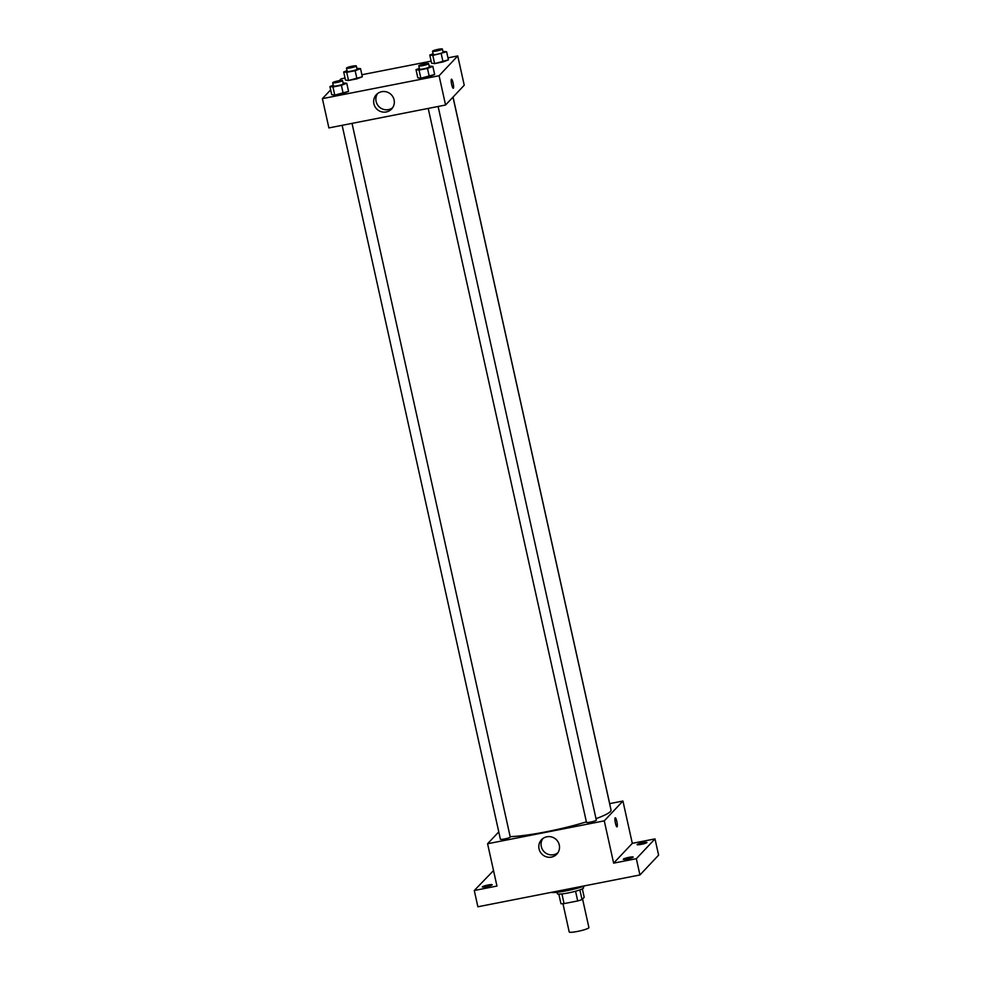 <?xml version="1.0" encoding="UTF-8"?>
<svg xmlns="http://www.w3.org/2000/svg" width="981" height="981" viewBox="0 0 981 981"><rect width="100%" height="100%" fill="white"/><g stroke="black" fill="none" stroke-linecap="round" stroke-linejoin="round"><path stroke-width="1.47" d="M562.959 903.697L569.213 931.95A10.08 1.3 -12.5 0 0 578.422 931.239A10.08 1.3 -12.5 0 0 588.784 927.854A10.08 1.3 -12.5 0 0 588.907 927.585L582.567 898.988M575.553 891.226L577.711 900.938L564.063 903.611A13.011 1.68 -12.5 0 1 560.948 903.709L558.814 894.083M582.334 888.86L584.198 897.259L582.015 899.577A13.011 1.68 -12.5 0 1 577.711 900.938M579.869 889.89L582.015 899.577M583.229 886.444L583.536 887.817A13.44 1.729 167.5 0 1 570.783 892.416A13.44 1.729 167.5 0 1 557.282 893.63L556.975 892.269M561.917 893.924L564.063 903.611M551.101 892.403A20.16 2.6 -12.5 0 0 566.577 890.773A20.16 2.6 -12.5 0 0 585.301 885.684M609.679 803.635L622.935 801.036L632.304 843.341L655.001 838.89L658.607 855.15L639.943 874.966L477.882 906.775L474.277 890.503L493.529 870.576M642.788 842.728A5.04 0.65 167.5 0 1 646.933 842.458A5.04 0.65 167.5 0 1 641.243 844.371A5.04 0.65 167.5 0 1 637.098 844.641A5.04 0.65 167.5 0 1 642.788 842.728M629.017 857.333A5.04 0.65 167.5 0 1 633.162 857.075A5.04 0.65 167.5 0 1 627.472 858.988A5.04 0.65 167.5 0 1 623.327 859.258A5.04 0.65 167.5 0 1 629.017 857.333M632.304 843.341L613.64 863.145L636.338 858.694L639.943 874.966M655.001 838.89L636.338 858.694M622.935 801.036L604.271 820.852L613.64 863.145M604.271 820.852L487.582 843.746L496.962 886.051L474.277 890.503M559.268 844.96A10.46 10.19 43.3 0 1 542.174 854.365A10.46 10.19 43.3 0 1 551.849 837.038A10.46 10.19 43.3 0 1 559.268 844.96M488.035 885.009A5.04 0.65 167.5 0 1 492.18 884.739A5.04 0.65 167.5 0 1 486.478 886.665A5.04 0.65 167.5 0 1 482.333 886.922A5.04 0.65 167.5 0 1 488.035 885.009M596.007 818.657A57.131 7.357 -12.5 0 0 610.354 811.581A57.131 7.357 -12.5 0 0 611.04 810.024L452.989 97.144M510.157 836.646A57.131 7.357 -12.5 0 0 586.393 821.857M487.582 843.746L498.777 831.876M342.136 125.323L500.408 839.245A5.04 0.65 -12.5 0 0 505.007 838.878A5.04 0.65 -12.5 0 0 510.194 837.198A5.04 0.65 -12.5 0 0 510.255 837.063L352.032 123.385M610.072 805.659A5.04 0.65 -12.5 0 0 610.108 805.548L453.05 97.094M438.115 106.488L596.338 820.165A5.04 0.65 167.5 0 1 591.555 821.882A5.04 0.65 167.5 0 1 586.491 822.348L428.219 108.425M615.136 817.86A4.623 0.858 -101.1 0 1 615.234 817.798A4.623 0.858 -101.1 0 1 616.963 822.164A4.623 0.858 -101.1 0 1 617.012 826.86A4.623 0.858 -101.1 0 1 615.345 822.789A4.623 0.858 -101.1 0 1 615.136 817.86M615.234 817.798A4.623 0.858 -101.1 0 1 616.963 822.164A4.623 0.858 -101.1 0 1 617.012 826.86M557.797 852.845A10.46 10.19 43.3 0 1 542.763 838.681M447.974 57.842L457.747 55.929L464.234 85.212L445.57 105.016L328.893 127.922L322.393 98.64L330.658 89.872M339.34 80.65L341.057 78.836L345.042 78.051M361.879 74.74L431.125 61.153M343.068 82.968L346.759 83.25L348.562 91.392L343.191 93.453L334.766 95.108L331.725 94.691L329.923 86.561L333.258 85.273M442.934 51.453L446.613 51.748L448.415 59.878L443.044 61.938L434.62 63.593L431.579 63.176L429.776 55.046L433.112 53.771M457.747 55.929L439.083 75.733L322.393 98.64M356.839 68.351L360.53 68.633L362.332 76.776L356.961 78.836L348.537 80.491L345.496 80.074L343.693 71.944L347.029 70.657M429.163 66.07L432.842 66.352L434.644 74.495L429.273 76.555L420.849 78.21L417.808 77.793L416.005 69.663L419.341 68.376M439.083 75.733L445.57 105.016M394.08 99.854A10.46 10.19 43.3 0 1 376.998 109.247A10.46 10.19 43.3 0 1 386.661 91.932A10.46 10.19 43.3 0 1 394.08 99.854M451.383 79.253A4.623 0.858 -101.1 0 1 451.493 79.191A4.623 0.858 -101.1 0 1 453.21 83.569A4.623 0.858 -101.1 0 1 453.271 88.265A4.623 0.858 -101.1 0 1 451.603 84.194A4.623 0.858 -101.1 0 1 451.383 79.253M451.493 79.191A4.623 0.858 -101.1 0 1 453.21 83.569A4.623 0.858 -101.1 0 1 453.271 88.265M392.608 107.738A10.46 10.19 43.3 0 1 377.575 93.575M432.842 66.352L427.471 68.425L419.046 70.068L416.005 69.663M418.777 65.85L419.5 69.099A5.04 0.65 -12.5 0 0 424.111 68.744A5.04 0.65 -12.5 0 0 429.286 67.051A5.04 0.65 -12.5 0 0 429.347 66.916L428.623 63.667A5.04 0.65 -12.5 0 0 423.559 64.121A5.04 0.65 -12.5 0 0 418.777 65.85A5.04 0.65 -12.5 0 0 423.387 65.494A5.04 0.65 -12.5 0 0 428.562 63.802A5.04 0.65 -12.5 0 0 428.623 63.667M434.644 74.495L420.849 78.21L417.808 77.793M427.471 68.425L429.273 76.555M419.046 70.068L420.849 78.21M346.759 83.25L341.388 85.322L332.964 86.966L329.923 86.561M332.694 82.747L333.417 85.997A5.04 0.65 -12.5 0 0 338.016 85.641A5.04 0.65 -12.5 0 0 343.203 83.949A5.04 0.65 -12.5 0 0 343.264 83.814L342.541 80.565A5.04 0.65 -12.5 0 0 337.476 81.018A5.04 0.65 -12.5 0 0 332.694 82.747A5.04 0.65 -12.5 0 0 337.292 82.379A5.04 0.65 -12.5 0 0 342.479 80.7A5.04 0.65 -12.5 0 0 342.541 80.565M348.562 91.392L334.766 95.108L331.725 94.691M341.388 85.322L343.191 93.453M332.964 86.966L334.766 95.108M446.613 51.748L432.817 55.463L429.776 55.046M432.547 51.233L433.271 54.482A5.04 0.65 -12.5 0 0 437.869 54.127A5.04 0.65 -12.5 0 0 443.056 52.447A5.04 0.65 -12.5 0 0 443.118 52.3L442.394 49.05A5.04 0.65 -12.5 0 0 437.33 49.504A5.04 0.65 -12.5 0 0 432.547 51.233A5.04 0.65 -12.5 0 0 437.158 50.877A5.04 0.65 -12.5 0 0 442.333 49.185A5.04 0.65 -12.5 0 0 442.394 49.05M448.415 59.878L434.62 63.593L431.579 63.176M441.242 53.808L443.044 61.938M432.817 55.463L434.62 63.593M360.53 68.633L355.159 70.706L346.734 72.349L343.693 71.944M346.465 68.13L347.188 71.38A5.04 0.65 -12.5 0 0 351.787 71.024A5.04 0.65 -12.5 0 0 356.974 69.332A5.04 0.65 -12.5 0 0 357.035 69.197L356.311 65.948A5.04 0.65 -12.5 0 0 351.247 66.401A5.04 0.65 -12.5 0 0 346.465 68.13A5.04 0.65 -12.5 0 0 351.063 67.775A5.04 0.65 -12.5 0 0 356.25 66.083A5.04 0.65 -12.5 0 0 356.311 65.948M362.332 76.776L348.537 80.491L345.496 80.074M355.159 70.706L356.961 78.836M346.734 72.349L348.537 80.491"/></g></svg>
